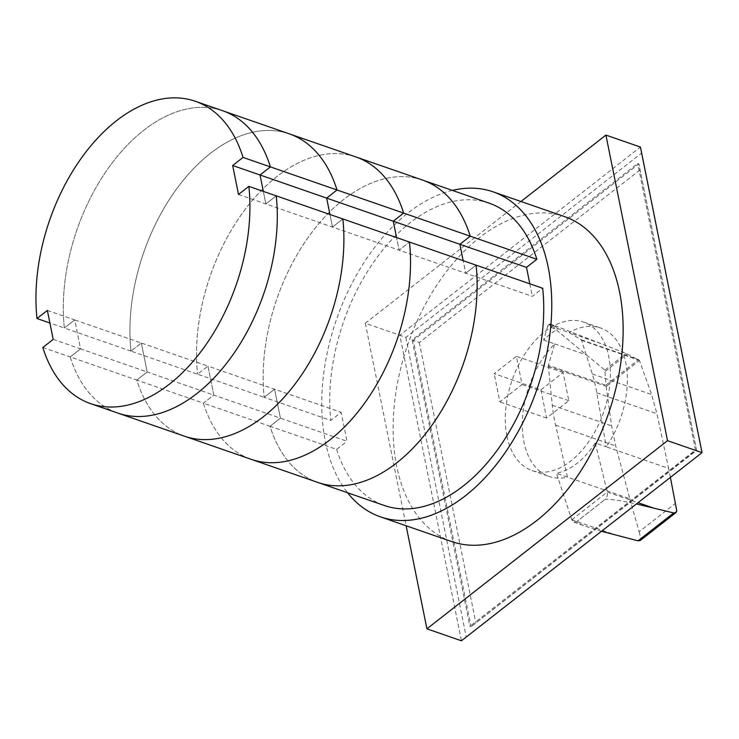 <?xml version="1.0" encoding="UTF-8"?>
<svg xmlns="http://www.w3.org/2000/svg" width="739" height="739" viewBox="0 0 739 739"><rect width="100%" height="100%" fill="white"/><g stroke="black" fill="none" stroke-linecap="round" stroke-linejoin="round"><path stroke-width="0.55" stroke-dasharray="3.69 2.77" d="M329.954 214.476L332.485 227.058L342.85 218.947L332.485 227.058L329.954 214.476M238.512 194.468L265.874 203.955L276.238 195.853L265.874 203.955L263.333 191.373L265.874 203.955L399.106 250.161L409.471 242.05L399.106 250.161L396.566 237.579L399.106 250.161L465.718 273.254L463.177 260.682L465.718 273.254L532.329 296.357L542.694 288.256M130.969 351.108L64.358 328.005L74.722 319.904L141.334 343.007L130.969 351.108L141.334 343.007L207.955 366.11L197.581 374.211L130.969 351.108A159.993 98.721 -70.9 0 1 176.529 189.045A159.993 98.721 -70.9 0 1 289.337 133.87A159.993 98.721 -70.9 0 0 176.529 189.045A159.993 98.721 -70.9 0 0 130.969 351.108M47.361 310.417L74.722 319.904L80.56 348.863L147.172 371.966L141.334 343.007L147.172 371.966L213.793 395.069L207.955 366.11L341.178 412.307L330.813 420.417L264.202 397.314L274.566 389.204L280.404 418.163L347.016 441.266L341.178 412.307M42.834 347.478L70.196 356.965L80.56 348.863L70.196 356.965L136.807 380.068L147.172 371.966L136.807 380.068A159.993 98.721 -70.9 0 0 184.491 436.195A159.993 98.721 -70.9 0 1 136.807 380.068L203.428 403.171L213.793 395.069L280.404 418.163L270.04 426.274L336.651 449.377L347.016 441.266M70.196 356.965A159.993 98.721 -70.9 0 0 117.87 413.092A159.993 98.721 109.1 0 1 70.196 356.965M53.199 339.377L80.56 348.863L74.722 319.904L64.358 328.005A159.993 98.721 109.1 0 1 109.917 165.942A159.993 98.721 109.1 0 1 222.716 110.767A159.993 98.721 -70.9 0 0 109.917 165.942A159.993 98.721 -70.9 0 0 64.358 328.005L49.892 322.998M203.428 403.171A159.993 98.721 -70.9 0 0 251.103 459.298A159.993 98.721 -70.9 0 1 203.428 403.171L270.04 426.274A159.993 98.721 -70.9 0 0 317.724 482.401A159.993 98.721 -70.9 0 1 270.04 426.274L280.404 418.163L274.566 389.204L264.202 397.314L197.581 374.211L207.955 366.11L213.793 395.069L203.428 403.171M355.949 156.973A159.993 98.721 -70.9 0 0 243.149 212.139A159.993 98.721 -70.9 0 0 197.581 374.211A159.993 98.721 -70.9 0 1 243.149 212.139A159.993 98.721 -70.9 0 1 355.949 156.973M529.798 283.785L532.329 296.357M476.082 265.153L465.718 273.254L476.082 265.153M336.651 449.377A159.993 98.721 -70.9 0 0 384.335 505.494M489.181 203.17A159.993 98.721 -70.9 0 0 376.373 258.345A159.993 98.721 -70.9 0 0 330.813 420.417M422.56 180.067A159.993 98.721 -70.9 0 0 309.761 235.242A159.993 98.721 -70.9 0 0 264.202 397.314A159.993 98.721 -70.9 0 1 309.761 235.242A159.993 98.721 -70.9 0 1 422.56 180.067M639.882 170.025L419.318 342.508L413.286 340.282L471.057 626.764L469.902 626.367L695.482 449.968L696.637 450.365L638.865 163.892L696.637 450.365L471.057 626.764L696.36 450.143M419.318 342.508L475.796 622.617M412.14 339.885L413.286 340.282L638.865 163.892L637.72 163.495L412.14 339.885L469.902 626.367M695.482 449.968L637.72 163.495M701.782 452.416L641.443 153.204L405.84 337.437L399.817 335.22L461.432 640.796L702.05 452.637M405.84 337.437L466.17 636.649M520.986 201.498L365.297 323.248L399.817 335.22L640.436 147.061L641.443 153.204M365.297 323.248L406.136 525.762M451.778 541.585A171.993 106.13 109.1 0 1 396.704 466.217A171.993 106.13 109.1 0 1 438.088 283.231A171.993 106.13 109.1 0 1 564.485 216.582M452.379 190.413A171.993 106.13 -70.9 0 0 325.336 441.469A171.993 106.13 -70.9 0 0 347.542 492.737M548.458 365.315A1.69 1.044 -70.9 0 0 548.356 366.248L552.282 405.268A166.986 103.035 -70.9 0 0 555.589 425.091L567.487 477.145A78.565 48.478 109.1 0 1 549.086 476.452A78.565 48.478 109.1 0 1 523.933 442.014A78.565 48.478 109.1 0 1 554.693 343.884L548.458 365.315L606.035 385.287L606.183 386.469L639.42 360.484L626.118 353.454L558.111 326.906L548.966 324.43M606.183 386.469L611.596 425.83L615.716 445.95L629.822 498.76L556.439 473.32A78.565 48.478 -70.9 0 0 556.449 473.32C571.284 469.884 584.216 459.769 595.228 442.994A78.565 48.478 -70.9 0 0 595.228 442.984L606.276 446.818L596.798 392.871A166.986 103.035 -70.9 0 0 592.299 373.971L581.565 340.291A1.672 1.035 -70.9 0 0 581.214 339.783L569.169 332.578L558.121 328.744A78.565 48.478 -70.9 0 0 543.645 340.06L547.701 326.278L554.832 328.753L604.835 370.1L606.035 385.287M600.862 343.57L569.169 332.578A78.565 48.478 109.1 0 1 600.576 327.987A78.565 48.478 109.1 0 1 625.73 362.415A78.565 48.478 109.1 0 1 606.276 446.818L668.61 468.434L656.925 413.72L651.613 394.543L639.42 360.484M506.936 436.13A78.565 48.478 -70.9 0 0 532.098 470.558A78.565 48.478 -70.9 0 0 589.833 440.111A78.565 48.478 -70.9 0 0 608.733 356.521A78.565 48.478 -70.9 0 0 583.579 322.093A78.565 48.478 -70.9 0 0 525.845 352.531A78.565 48.478 -70.9 0 0 506.936 436.13M581.214 339.783L638.801 359.754M595.228 442.994L607.301 492.035C607.809 495.102 607.015 497.606 604.927 499.555C607.403 498.529 617.896 499.998 636.436 503.952M670.393 477.394L668.61 468.434M601.509 531.258L586.997 526.731C579.459 524.09 576.069 522.362 576.826 521.54L604.936 499.555L576.808 521.54L573.88 522.177L571.801 519.803L556.449 473.32M548.837 324.532L548.818 324.523A2.744 1.69 109.1 0 1 548.948 324.421L554.832 328.753M676.804 511.019L640.925 539.064L640.196 540.551M606.063 385.01L638.551 359.616M605.361 371.283L627.42 354.036M553.687 327.663L555.719 326.075M629.822 498.76L639.152 531.766L675.557 503.296M548.948 324.421A2.744 1.69 109.1 0 1 550.232 324.135A2.744 1.69 109.1 0 1 550.481 324.264L558.111 326.906M550.481 324.264L558.121 328.744M639.152 531.766L640.925 539.064M547.701 326.278A2.744 1.69 109.1 0 1 548.818 324.523M543.645 340.06L554.693 343.884M540.911 389.869L546.601 418.08L568.808 400.714L563.127 372.502L540.911 389.869L494.179 373.666L516.395 356.3L522.076 384.502L499.869 401.877L494.179 373.666M563.127 372.502L516.395 356.3M568.808 400.714L522.076 384.502M546.601 418.08L499.869 401.877M581.565 340.291L639.337 360.318M592.299 373.971L651.613 394.543M596.798 392.871L656.925 413.72M571.801 519.803L607.301 492.035L638.034 502.696M604.835 370.1L626.118 353.454M571.792 519.766L617.111 535.489M555.589 425.091L615.716 445.95M554.693 343.894L586.387 354.886M548.356 366.248L606.128 386.285M552.282 405.268L611.596 425.83M532.098 470.558L549.086 476.452M550.232 324.135L556.827 326.426M573.88 522.177L586.997 526.731M583.579 322.093L600.576 327.987"/><path stroke-width="1.11" d="M49.892 322.998L36.996 318.518L47.361 310.417L53.199 339.377L42.834 347.478A159.993 98.721 -70.9 0 0 90.518 403.605L117.87 413.092A159.993 98.721 -70.9 0 0 230.679 357.916A159.993 98.721 -70.9 0 0 276.238 195.853A159.993 98.721 109.1 0 1 230.679 357.916A159.993 98.721 109.1 0 1 117.87 413.092L184.491 436.195A159.993 98.721 -70.9 0 0 297.29 381.019A159.993 98.721 -70.9 0 0 342.85 218.947L248.877 186.367L238.512 194.468L232.674 165.508L260.036 174.995L270.4 166.894L260.036 174.995L263.333 191.373L260.036 174.995L326.647 198.098L329.954 214.476L326.647 198.098L393.259 221.201L396.566 237.579L393.259 221.201L459.88 244.295L526.491 267.398L529.798 283.785M232.674 165.508L243.039 157.407L270.4 166.894A159.993 98.721 -70.9 0 0 222.716 110.767A159.993 98.721 109.1 0 1 270.4 166.894L337.012 189.988L326.647 198.098L337.012 189.988A159.993 98.721 -70.9 0 0 289.337 133.87L489.181 203.17A159.993 98.721 -70.9 0 1 536.856 259.297L526.491 267.398M409.471 242.05L342.85 218.947A159.993 98.721 -70.9 0 1 297.29 381.019A159.993 98.721 -70.9 0 1 184.491 436.195L251.103 459.298A159.993 98.721 -70.9 0 0 363.902 404.122A159.993 98.721 -70.9 0 0 409.471 242.05L542.694 288.256A159.993 98.721 -70.9 0 1 497.135 450.328A159.993 98.721 -70.9 0 1 384.335 505.494L317.724 482.401A159.993 98.721 -70.9 0 0 430.523 427.225A159.993 98.721 -70.9 0 0 476.082 265.153A159.993 98.721 -70.9 0 1 430.523 427.225A159.993 98.721 -70.9 0 1 317.724 482.401L251.103 459.298A159.993 98.721 -70.9 0 0 363.902 404.122A159.993 98.721 -70.9 0 0 409.471 242.05M243.039 157.407A159.993 98.721 -70.9 0 0 195.355 101.28L289.337 133.87A159.993 98.721 -70.9 0 1 337.012 189.988L403.633 213.091L393.259 221.201L403.633 213.091A159.993 98.721 -70.9 0 0 355.949 156.973A159.993 98.721 -70.9 0 1 403.633 213.091L536.856 259.297M463.177 260.682L459.88 244.295L470.244 236.194A159.993 98.721 -70.9 0 0 422.56 180.067A159.993 98.721 -70.9 0 1 470.244 236.194L459.88 244.295L463.177 260.682M90.518 403.605A159.993 98.721 -70.9 0 0 203.317 348.429A159.993 98.721 -70.9 0 0 248.877 186.367M195.355 101.28A159.993 98.721 -70.9 0 0 82.556 156.456A159.993 98.721 -70.9 0 0 36.996 318.518M605.915 135.089L640.436 147.061L702.05 452.637L461.432 640.796L426.911 628.824L667.529 440.675L605.915 135.089L520.986 201.498M406.136 525.762L426.911 628.824M702.05 452.637L667.529 440.675M493.107 191.835L564.485 216.582A171.993 106.13 109.1 0 1 619.559 291.96A171.993 106.13 109.1 0 1 578.175 474.946A171.993 106.13 109.1 0 1 451.778 541.585L380.4 516.838A171.993 106.13 -70.9 0 0 506.797 450.19A171.993 106.13 -70.9 0 0 548.181 267.204A171.993 106.13 -70.9 0 0 493.107 191.835A171.993 106.13 -70.9 0 0 452.379 190.413M347.542 492.737A171.993 106.13 -70.9 0 0 380.4 516.838M636.436 503.952L673.709 512.958L675.936 512.607L676.804 511.019L670.393 477.394M675.936 512.607L640.196 540.551L638.062 540.837L601.509 531.258M638.034 502.696L652.352 507.656M638.062 540.837L673.709 512.958"/></g></svg>
